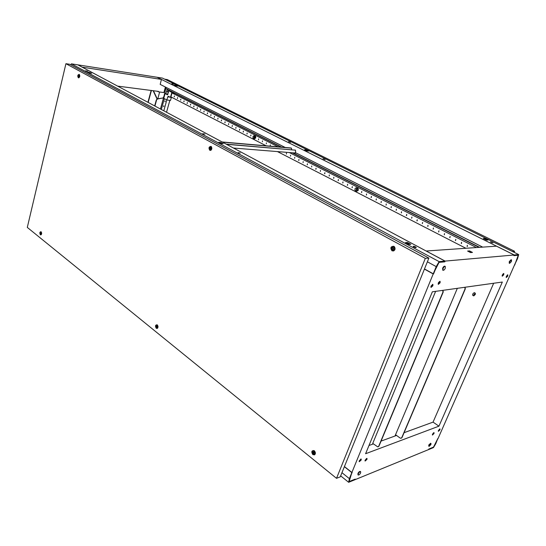 <?xml version="1.0" encoding="UTF-8"?>
<svg xmlns="http://www.w3.org/2000/svg" width="546" height="546" viewBox="0 0 546 546"><rect width="100%" height="100%" fill="white"/><g stroke="black" fill="none" stroke-linecap="round" stroke-linejoin="round"><path stroke-width="0.82" d="M430.903 444.615L428.958 446.492L429.047 445.365L430.992 443.488L430.903 444.615M430.992 443.488L430.637 443.243L428.692 445.113L428.958 446.492M360.619 472.897C359.807 474.433 359.015 475.143 358.251 475.02L358.285 473.839C359.097 472.297 359.889 471.594 360.66 471.717L360.619 472.897M360.421 471.642L360.285 471.423C359.521 471.3 358.729 472.01 357.917 473.546L358.121 474.802M509.705 261.732L509.616 263.37L511.438 261.561L511.527 259.916L509.705 261.732M511.527 259.916L511.117 259.712L509.295 261.527L509.206 263.165L509.616 263.37M443.052 268.475L443.065 270.29C443.809 270.406 444.546 269.731 445.277 268.25L445.263 266.428C444.519 266.305 443.782 266.987 443.052 268.475M445.004 266.373L444.826 266.189C444.082 266.073 443.345 266.755 442.615 268.236L442.881 270.106M439.653 428.979L438.302 431.006M438.472 430.425L440.001 428.944L439.926 429.866L438.404 431.34L438.472 430.425M507.473 274.877L506.156 277.218M506.381 276.269L507.828 274.829L507.753 276.092L506.306 277.525L506.381 276.269M432.528 284.336L432.343 285.462L430.896 287.121M431.074 286.002L432.876 284.35L432.889 285.763L431.087 287.408L431.074 286.002M360.865 459.009L359.145 461.384M359.295 460.742L361.206 459.043L361.186 460.019L359.275 461.718L359.295 460.742M433.579 432.746L432.384 434.541M432.507 434.131L434.056 432.637L433.995 433.558L432.439 435.053L432.507 434.131M366.55 458.435L364.994 460.592M365.137 460.094L367.014 458.415L366.987 459.384L365.11 461.063L365.137 460.094M503.316 273.607L502.102 275.764M502.327 274.938L503.794 273.491L503.726 274.768L502.259 276.215L502.327 274.938M439.639 281.381L438.138 283.975M438.342 282.978L440.103 281.347L440.11 282.753L438.349 284.377L438.342 282.978M424.426 269.11L433.203 273.955L351.89 472.481L344.43 466.564M349.153 481.524L351.89 472.481M349.201 481.558L355.2 479.108L354.893 479.688M433.551 273.915L436.39 266.974L439.093 262.353L444.792 261.841L445.099 261.09L514.182 254.982L513.888 255.644L518.202 255.255L517.089 259.125L438.158 438.281L433.476 447.133L428.828 449.03L428.583 449.59L354.948 479.729M432.35 291.81L502.34 282.043L438.943 426.167L365.588 453.733L432.35 291.81M426.146 251.01L496.471 246.171L514.182 254.982M431.477 286.752L430.869 286.834M493.666 283.258L433.053 422.119L438.943 426.167M471.041 252.532L468.748 251.658M514.701 265.083L518.284 255.125L514.011 255.508L514.25 254.975L518.7 254.579L517.499 258.749L514.503 264.981M445.099 261.09L426.16 250.969M472.474 252.423L469.56 250.921L467.601 251.071L470.522 252.573L472.474 252.423M368.987 445.502L373.409 443.891M381.067 441.093L396.539 435.449M404.081 432.691L433.053 422.119M438.745 282.234L439.53 282.132M439.332 282.61L438.458 282.719M469.267 251.617L469.56 250.921M160.442 109.002L163.923 96.342L163.186 97.952L157.63 98.969L156.313 99.952L154.675 105.924M163.186 97.952L157.378 98.84L156.313 99.952M163.943 96.355L165.882 88.213L165.185 87.858M154.928 106.054L156.566 100.082M281.722 147.174L165.772 88.493L165.213 87.763L165.663 87.995M151.44 90.424L148.171 102.443M157.098 99.14L153.112 90.656M157.282 98.942L153.412 90.697M159.65 91.981L157.787 98.765M161.404 79.832L161.439 79.423L82.234 67.165L77.921 64.865L157.071 77.252L161.439 79.423M117.608 86.111L158.476 91.407L158.367 91.803L163.882 92.574L165.411 87.032M158.367 91.803L157.385 91.257M151.167 90.383L147.932 102.314M290.472 142.397L288.527 141.66L290.472 142.397M325.061 159.562L323.014 158.777L325.061 159.562M173.471 84.323L171.833 83.729L173.471 84.323M492.983 242.915L490.39 241.858L492.983 242.915M492.151 242.765L491.147 242.369M161.336 79.798L160.183 84.398L285.21 147.475M295.311 152.573L482.684 247.113M292.922 152.839L479.606 247.318M305.746 150.321L307.289 150.928M176.44 85.954L175.532 85.64M486.868 240.097L484.234 238.984M157.139 77.286L514.25 254.975M304.613 149.761L306.893 150.894L308.572 151.037L306.292 149.904L304.613 149.761M177.75 86.145L174.331 85.046L177.75 86.145M483.312 238.527L486.52 240.117L488.001 240.035L484.8 238.452L483.312 238.527M157.146 77.266L162.483 78.098L518.7 254.579M484.582 238.964L484.8 238.452M175.942 85.702L176.051 85.306M306.142 150.355L306.292 149.904M352.109 472.399L349.761 478.405L349.119 481.695L355.064 479.265L354.859 479.763L348.655 482.302L349.372 478.63L351.836 472.611L344.376 466.693M351.836 472.611L352.197 472.467M340.663 475.866L348.655 482.302M341.953 472.686L349.372 478.63M238.036 152.621L240.274 153.044L238.036 152.621M202.75 133.674L204.948 134.098L202.75 133.674M413.834 247.004C415.342 247.679 416.148 247.816 416.25 247.42L415.574 246.901C414.066 246.226 413.261 246.089 413.158 246.485L413.834 247.004M415.554 247.618L413.622 246.881M85.633 70.796L87.688 71.226L85.633 70.796M211.52 146.915L210.981 146.751M211.302 146.628L211.159 146.499C212.217 148.068 212.032 149.372 210.599 150.396L209.8 150.3C208.463 148.041 208.859 146.738 210.981 146.383L211.159 146.499M70.83 64.858L71.376 63.841L77.832 64.851L445.017 261.097L444.772 261.698L439.127 262.203L433.265 273.799L436.213 266.605L439.127 261.623L445.017 261.097M424.488 268.953L433.265 273.799M427.388 261.8L436.213 266.605M71.376 63.841L439.127 261.623M223.198 143.755L220.871 142.506L218.762 142.322L221.089 143.571L223.198 143.755M405.487 242.581L408.913 244.424L410.865 244.315L407.446 242.479L405.487 242.581M87.851 72.031L89.537 72.939L91.626 73.253L87.851 72.031M219.915 142.943L221.888 143.639M238.418 152.798L239.366 153.098M203.344 133.927L203.897 134.098M409.657 244.383L406.47 243.106M90.329 73.055L89.039 72.673M89.837 72.789L89.94 72.352M407.214 243.072L407.446 242.479M220.714 143.011L220.871 142.506M437.837 438.506L435.763 443.714L433.456 447.597L428.651 449.563L433.449 447.235L437.837 438.506M209.957 149.14C210.838 148.997 211.002 148.451 210.449 147.509C209.562 147.659 209.398 148.205 209.957 149.14M210.852 146.813C211.889 148.335 211.664 149.386 210.162 149.959L209.93 149.87C208.9 148.341 209.125 147.29 210.626 146.724L210.852 146.813M156.34 327.3C157.111 327.334 157.255 326.863 156.763 325.887C155.992 325.853 155.849 326.324 156.34 327.3M157.139 325.245C158.019 326.638 157.896 327.58 156.763 328.078L156.347 327.887C155.467 326.494 155.596 325.553 156.722 325.054L157.139 325.245M210.428 147.563L210.087 149.133L210.428 147.563M210.544 147.645L210.435 149.051M156.75 325.935L156.566 327.347L156.75 325.935M156.763 325.942L156.914 327.17M210.387 149.973L211.295 149.925M157.098 328.03L157.753 327.907M313.07 453.549C314.168 453.74 314.373 453.207 313.684 451.958C312.585 451.767 312.38 452.3 313.07 453.549M314.141 451.194C315.349 452.852 315.226 453.958 313.779 454.511L312.981 454.176C311.78 452.518 311.902 451.412 313.349 450.866L314.141 451.194M392.362 249.508C393.666 249.461 393.912 248.826 393.1 247.611C391.796 247.666 391.55 248.3 392.362 249.508M393.598 246.772C395.099 248.655 394.792 249.897 392.69 250.498L392.219 250.327C390.724 248.437 391.032 247.201 393.134 246.608L393.598 246.772M40.384 233.893L40.691 232.63L40.384 233.893M41.005 232.077C41.667 233.265 41.557 234.084 40.684 234.548L40.438 234.439C39.783 233.251 39.892 232.432 40.766 231.968L41.005 232.077M313.663 452.006L313.267 451.842L313.083 453.494L313.486 453.665L313.663 452.006M313.377 451.856L313.93 453.453M393.072 247.672L392.84 247.591C391.789 247.884 391.639 248.505 392.383 249.454L392.615 249.536C393.673 249.235 393.823 248.614 393.072 247.672M392.943 247.611L393.059 249.474M40.677 232.671L40.513 233.906L40.677 232.671M40.807 232.835L40.827 233.674M314.441 454.32L315.322 453.76M393.311 250.477L394.942 249.481M394.806 247.386L393.059 246.594M40.834 234.548L41.346 234.541M78.399 76.754L78.74 75.328L78.399 76.754M79.081 74.734C79.839 76.003 79.661 76.904 78.563 77.45L78.44 77.402C77.682 76.133 77.86 75.225 78.958 74.686L79.081 74.734M78.733 75.375L78.474 76.733L78.733 75.375M78.911 75.587L78.801 76.576M210.763 146.738L211.445 146.799M156.231 328.255C155.071 326.064 155.364 324.904 157.118 324.781L157.255 324.877C158.285 326.283 158.258 327.477 157.173 328.453L156.231 328.255M156.818 325.047L157.316 324.931M312.817 454.593C311.172 451.842 311.582 450.505 314.046 450.593L314.305 450.778C315.649 452.341 315.731 453.699 314.544 454.866L312.817 454.593M313.124 450.873L314.114 450.641M392.028 250.826C390.076 247.918 390.67 246.403 393.796 246.273L394.151 246.519C395.502 248.273 395.331 249.747 393.639 250.948L392.028 250.826M392.861 246.58L394.587 246.997M40.356 234.766C39.496 232.971 39.708 231.948 41.011 231.695L41.087 231.75C41.885 232.999 41.824 234.05 40.909 234.896L40.356 234.766M78.344 77.778C77.375 75.955 77.655 74.816 79.17 74.358L79.272 74.42C80.091 75.798 79.934 76.938 78.788 77.846L78.344 77.778M211.206 150.027L210.524 149.986M157.698 327.996L157.187 328.016M157.391 325L156.968 325.027M315.267 453.951L314.346 454.381M314.284 450.757L313.247 450.866M394.778 249.891L393.12 250.512M40.766 231.968L41.175 231.954M27.3 227.409L336.52 478.33L425.314 258.367L65.923 63.698L27.3 227.409M336.52 478.33L340.267 476.842L428.89 258.081L69.786 64.298L65.923 63.698M425.314 258.367L428.89 258.081M442.758 290.363L442.97 292.069L378.712 446.218L377.736 446.874L372.747 443.393L435.626 291.352M372.911 443.516L372.638 444.171M443.004 290.329L443.215 292.028L378.972 446.13L378.255 446.758M474.037 294.642L475.116 293.605L475.081 294.478L474.01 295.516L474.037 294.642M475.293 294.444L473.785 295.898L473.826 294.676L475.334 293.222L475.293 294.444M475.334 293.222L474.208 292.601L472.7 294.055L472.659 295.277L473.785 295.898M395.529 435.817L395.884 434.971L400.109 438.028L400.805 438.288L401.767 437.653L465.062 288.916L464.858 287.278M395.004 436.008L457.35 288.322M401.303 438.179L402.006 437.564L465.288 288.882L465.083 287.244M296.396 153.119L233.456 148.027M291.591 149.693L291.489 148.198L290.984 147.98L222.106 141.96M295.27 152.573L295.686 151.338L295.304 150.15L226.494 144.301M295.304 150.15L226.146 144.117M291.325 148.15L222.447 142.144M253.835 138.056L254.19 136.575L253.835 138.056M356.053 190.349L356.463 188.718L356.053 190.349M165.124 100.914L164.94 101.788L165.124 100.914M163.78 105.767L163.595 106.641L163.78 105.767M174.372 95.946L174.181 96.826L174.372 95.946M177.573 97.577L177.375 98.464L177.573 97.577M180.794 99.215L180.596 100.109L180.794 99.215M184.043 100.874L183.845 101.768L184.043 100.874M187.319 102.546L187.121 103.44L187.319 102.546M190.615 104.225L190.417 105.125L190.615 104.225M193.939 105.917L193.741 106.825L193.939 105.917M197.29 107.63L197.092 108.538L197.29 107.63M200.669 109.35L200.464 110.258L200.669 109.35M204.074 111.084L203.87 111.998L204.074 111.084M207.507 112.838L207.303 113.752L207.507 112.838M210.968 114.599L210.756 115.52L210.968 114.599M214.455 116.38L214.244 117.301L214.455 116.38M217.97 118.168L217.758 119.096L217.97 118.168M221.512 119.977L221.301 120.905L221.512 119.977M225.082 121.799L224.87 122.727L225.082 121.799M228.685 123.635L228.467 124.57L228.685 123.635M232.316 125.484L232.098 126.426L232.316 125.484M235.981 127.355L235.756 128.296L235.981 127.355M239.667 129.231L239.448 130.18L239.667 129.231M243.393 131.129L243.168 132.077L243.393 131.129M247.147 133.047L246.922 133.995L247.147 133.047M250.928 134.971L250.703 135.927L250.928 134.971M258.592 138.882L258.511 139.837M262.476 140.861L262.387 141.817M266.387 142.854L266.305 143.816M270.338 144.867L270.25 145.837M286.466 153.092L286.377 154.074M290.588 155.194L290.499 156.176M294.744 157.309L294.656 158.306M298.942 159.452L298.696 160.456L298.942 159.452M298.928 159.446L298.853 160.442M467.41 245.338L467.11 246.499L467.41 245.338M467.24 245.284L467.328 246.485M461.616 242.383L461.315 243.536L461.616 242.383M461.452 242.328L461.527 243.523M455.876 239.455L455.425 240.554L455.876 239.455M455.719 239.407L455.576 240.602M450.197 236.561L449.747 237.653L450.197 236.561M450.047 236.514L449.897 237.701M444.574 233.695L444.28 234.835L444.574 233.695M444.43 233.647L444.28 234.835M439.011 230.856L438.568 231.941L439.011 230.856M438.875 230.815L438.711 231.989M433.497 228.051L433.203 229.177L433.497 228.051M433.367 228.003L433.203 229.177M428.044 225.266L427.75 226.392L428.044 225.266M427.921 225.225L427.948 226.378M422.645 222.515L422.351 223.635L422.645 222.515M422.529 222.475L422.351 223.635M417.294 219.792L416.878 220.857L417.294 219.792M417.185 219.751L417.199 220.891M412.005 217.09L411.588 218.154L412.005 217.09M411.896 217.055L411.718 218.195M406.763 214.421L406.347 215.479L406.763 214.421M406.661 214.38L406.661 215.513M401.569 211.773L401.29 212.872L401.569 211.773M401.474 211.739L401.467 212.858M396.43 209.152L396.15 210.244L396.43 209.152M396.341 209.118L396.328 210.237M391.339 206.559L391.059 207.644L391.339 206.559M391.25 206.525L391.236 207.637M386.295 203.986L386.022 205.071L386.295 203.986M386.213 203.951L386.193 205.064M381.299 201.44L381.026 202.518L381.299 201.44M381.224 201.413L381.204 202.511M376.358 198.921L376.085 199.993L376.358 198.921M376.283 198.887L376.255 199.986M371.457 196.424L371.075 197.454L371.457 196.424M371.389 196.396L371.355 197.481M366.605 193.946L366.332 195.011L366.605 193.946M366.543 193.919L366.502 195.004M361.793 191.496L361.527 192.554L361.793 191.496M361.739 191.469L361.698 192.547M352.313 186.664L352.054 187.715L352.313 186.664M352.266 186.643L352.218 187.708M347.638 184.282L347.379 185.326L347.638 184.282M347.597 184.261L347.543 185.319M343.011 181.92L342.751 182.958L343.011 181.92M342.97 181.9L342.915 182.951M338.424 179.579L338.165 180.617L338.424 179.579M338.384 179.559L338.322 180.61M333.872 177.259L333.62 178.296L333.872 177.259M333.838 177.245L333.777 178.289M329.368 174.966L329.115 175.996L329.368 174.966M329.334 174.945L329.272 175.989M324.904 172.686L324.556 173.683L324.904 172.686M324.877 172.672L324.809 173.703M320.482 170.434L320.386 171.444M316.093 168.195L315.752 169.185L316.093 168.195M316.073 168.182L315.998 169.205M311.746 165.977L311.657 166.987M307.439 163.786L307.193 164.796L307.439 163.786M307.425 163.773L307.35 164.79M303.173 161.609L303.078 162.606M356.504 191.428L358.272 190.301L358.108 188.431L356.176 187.688L354.92 188.834L355.077 190.704L356.504 191.428L357.767 190.288L357.603 188.418L356.176 187.688M476.419 247.536L289.325 152.552M278.112 146.854L172.01 92.984L170.912 96.915L266.209 145.816M465.861 248.259L277.464 151.59M254.204 139.012L255.746 137.974L255.61 136.295L253.931 135.661L252.921 136.746L253.057 138.425L254.204 139.012L255.221 137.926L255.084 136.247L253.931 135.661M174.276 92.793L171.84 92.451L167.09 89.708L166.564 91.598M166.08 93.339L166.387 93.919M167.711 94.601L167.274 94.376M168.509 91.728L167.39 91.339L166.373 91.66L165.97 93.127L166.578 94.281L167.779 94.349M168.748 90.882L167.629 94.902L165.063 93.584L165.977 93.714M171.84 92.451L170.468 97.365L172.256 97.604M170.468 97.365L168.359 96.294L167.731 96.854L166.858 99.979L170.495 100.457L171.328 97.481M281.101 147.12L175.041 93.414L172.01 92.984M167.09 89.708L168.612 89.926M165.063 93.584L163.745 98.355L166.858 99.979M166.578 94.281L167.595 93.96L168.291 92.533M168.004 92.492L167.39 91.339M163.807 110.797L166.823 99.959M161.329 109.473L164.326 98.662M163.82 105.794L163.732 106.62M165.172 100.949L165.076 101.774M254.388 137.94L254.504 136.8M356.675 190.301L356.736 188.841M177.614 97.604L177.511 98.451M184.084 100.901L183.982 101.754M190.656 104.252L190.554 105.112M197.331 107.651L197.229 108.524M204.108 111.104L204.006 111.985M210.995 114.619L210.899 115.506M217.997 118.189L217.895 119.083M225.109 121.813L225.013 122.72M232.337 125.498L232.241 126.413M239.687 129.245L239.592 130.166M247.161 133.053L247.065 133.988M250.942 134.978L250.846 135.92M243.407 131.142L243.311 132.071M235.995 127.361L235.899 128.283M228.713 123.649L228.61 124.556M221.54 119.99L221.437 120.891M214.482 116.394L214.38 117.288M207.541 112.858L207.439 113.739M200.703 109.371L200.607 110.251M193.98 105.944L193.878 106.811M187.36 102.566L187.258 103.426M180.835 99.242L180.733 100.095M174.42 95.973L174.317 96.813M479.06 247.358L292.301 152.791M166.53 112.251L169.847 100.368M357.603 188.418L358.108 188.431M357.767 190.288L358.272 190.301M255.084 136.247L255.61 136.295M255.221 137.926L255.746 137.974M254.532 136.848L254.429 137.899M356.688 188.875L356.627 190.261M512.394 251.46L514.591 251.283L514.134 252.32M164.66 79.177L167.281 79.586L514.591 251.283M167.731 96.854L170.093 97.174M358.251 475.02L357.883 474.727M443.065 270.29L442.629 270.052M445.263 266.428L444.826 266.189M360.66 471.717L360.285 471.423M78.651 77.464L79.136 77.532M394.451 246.874L394.151 246.519M394.041 250.457L393.639 250.948M314.912 454.258L314.544 454.866M157.664 328.016L157.173 328.453M211.138 150.048L210.599 150.396M78.958 74.686L79.525 74.768M393.134 246.608L393.673 246.574M313.349 450.866L313.909 450.675M392.97 249.515L392.615 249.536M313.861 453.535L313.486 453.665M156.722 325.054L157.296 324.979M210.626 146.724L211.2 146.772M295.133 150.027L295.475 150.198"/></g></svg>
